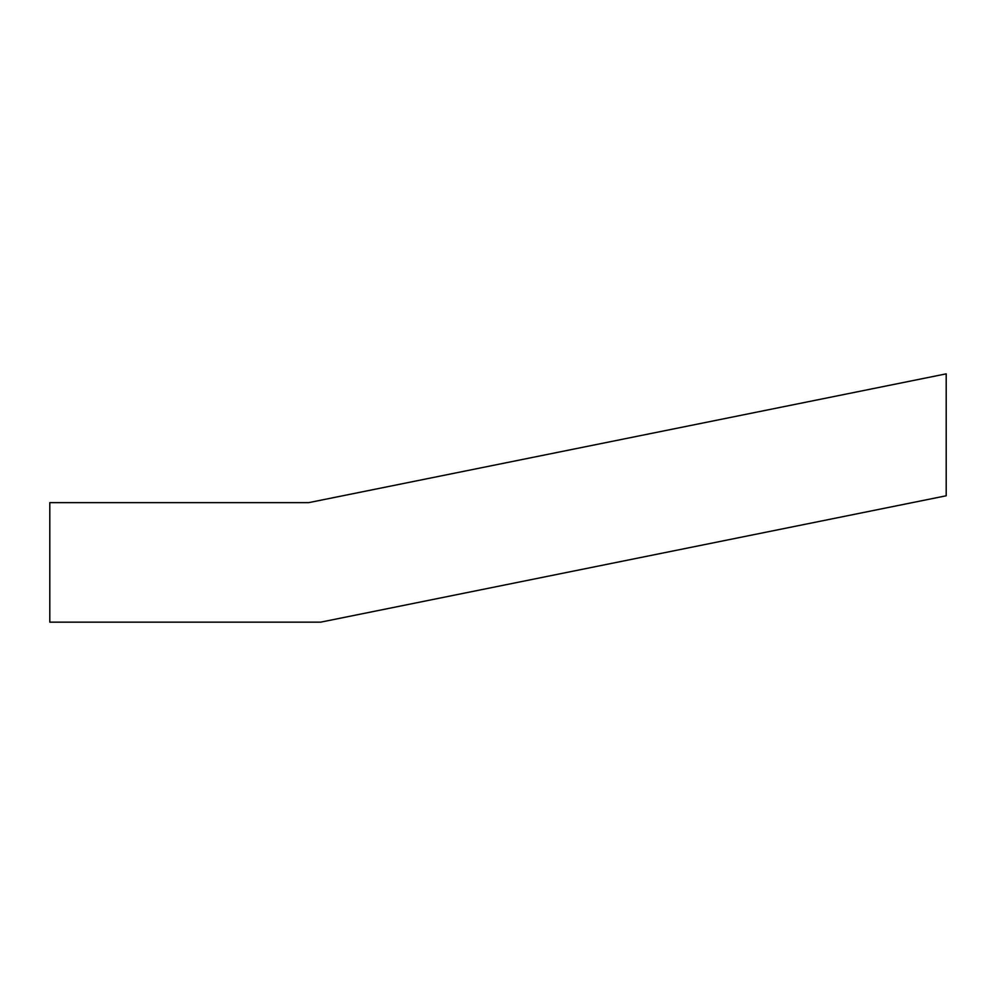 <?xml version="1.0" encoding="UTF-8"?>
<svg xmlns="http://www.w3.org/2000/svg" width="996" height="996" viewBox="0 0 996 996"><rect width="100%" height="100%" fill="white"/><g stroke="black" fill="none" stroke-linecap="round" stroke-linejoin="round"><path stroke-width="1.49" d="M49.8 622.151L320.712 622.151L946.2 495.784L946.2 373.849L308.76 502.631L49.8 502.631L308.76 502.631L946.2 373.849L946.2 495.784L320.712 622.151L49.8 622.151L49.8 502.631L49.8 622.151"/></g></svg>
